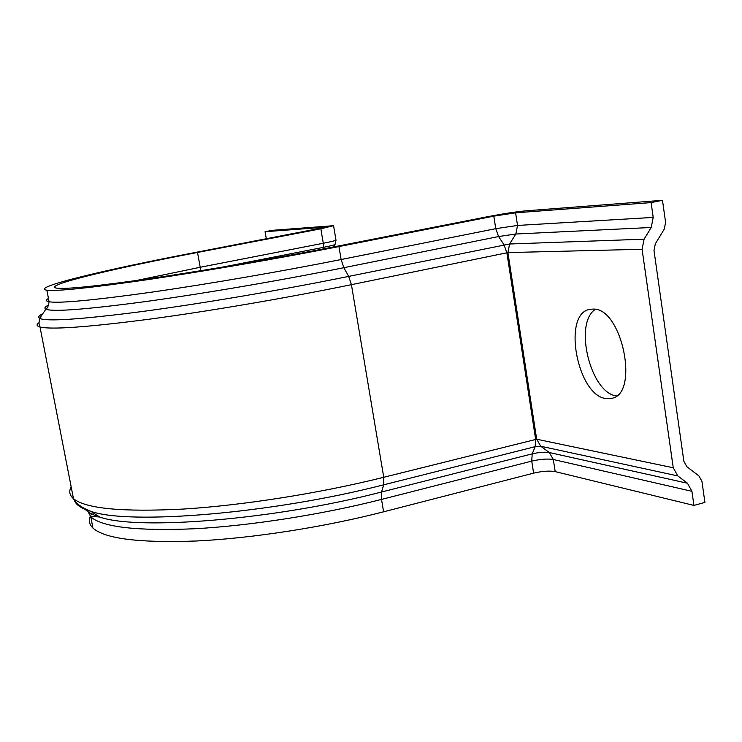 <?xml version="1.0" encoding="UTF-8"?>
<svg xmlns="http://www.w3.org/2000/svg" width="742" height="742" viewBox="0 0 742 742"><rect width="100%" height="100%" fill="white"/><g stroke="black" fill="none" stroke-linecap="round" stroke-linejoin="round"><path stroke-width="1.11" d="M606.353 398.602L611.454 398.38C639.836 394.456 622.074 307.55 593.146 309.089L589.742 309.377C561.852 313.755 577.341 396.219 606.353 398.602M691.934 491.315L693.928 505.423L704.9 502.399L701.941 481.335L698.955 475.937L686.879 466.737L683.864 461.301L653.99 250.518L655.325 243.812L664.257 229.111L665.593 222.415L662.485 200.312L651.114 202.594L653.21 217.415L651.207 227.488L644.084 239.184L642.08 249.275L673.254 467.766L677.798 475.919L687.435 483.218L691.934 491.315L553.328 459.502L555.183 471.606L693.928 505.423M325.079 227.34L194.914 252.558C104.427 269.81 29.504 287.785 46.857 290.196C57.143 291.393 90.923 287.85 148.187 279.567C204.319 271.275 277.564 258.624 338.946 246.567L493.82 216.145L515.597 212.815L651.114 202.594M266.332 238.868L265.079 231.708L272.277 230.335L333.557 225.698L320.841 228.805L197.53 252.447C111.198 268.919 40.504 285.92 56.958 288.184C66.789 289.324 98.918 285.958 153.353 278.074C206.675 270.199 276.145 258.207 334.503 246.752L488.422 216.543C503.577 213.659 515.978 211.758 525.614 210.849L662.485 200.312M616.481 395.913C590.456 393.084 573.483 323.252 595.344 309.358M92.574 512.434C88.187 518.268 88.317 523.49 92.954 528.072C104.9 538.794 139.431 543.098 196.556 540.992C252.428 538.256 324.189 527.135 383.605 511.813L533.609 473.136C542.281 471.133 549.479 470.623 555.183 471.606M325.061 227.228L265.079 231.708M515.597 212.815L517.536 225.438L515.82 234.018L509.615 243.997L507.908 252.586L536.67 439.218L540.732 446.23L549.293 452.537L553.328 459.502C547.633 458.593 540.436 459.131 531.745 461.116L533.609 473.136M493.82 216.145L495.758 228.675L498.587 236.54L504.003 244.795L506.869 252.734L535.631 439.301L535.168 446.675L532.209 453.854C539.1 452.286 544.795 451.841 549.293 452.537L687.435 483.218M338.946 246.567L341.125 259.514L343.834 267.704L348.694 276.404L351.42 284.668L383.744 477.292L383.688 484.814L535.168 446.675L540.732 446.23L677.798 475.919M71.167 486.845C68.728 491.26 69.498 495.211 73.477 498.689C85.905 508.724 122.597 512.175 183.534 509.049C243.19 505.339 320.136 493.198 383.744 477.292L536.67 439.218L673.254 467.766M39.029 322.473C36.163 324.514 36.488 326.026 40.003 326.999C51.161 329.763 87.259 327.203 148.317 319.329C208.177 311.362 286.282 298.052 351.42 284.668L507.908 252.586L642.08 249.275M42.869 313.578C38.816 315.656 37.731 317.251 39.623 318.364C46.347 321.713 80.164 319.487 141.082 311.668C200.98 303.719 281.663 290.048 348.694 276.404L509.615 243.997L644.084 239.184M48.592 305.018C44.882 306.873 43.963 308.264 45.856 309.201C52.654 312.02 85.423 309.544 144.152 301.762C201.852 293.878 279.317 280.699 343.834 267.704L498.587 236.54L515.82 234.018L651.207 227.488M48.443 298.395C45.633 300.037 45.856 301.159 49.102 301.781C59.471 303.45 93.288 300.297 150.552 292.32C206.666 284.307 279.836 271.73 341.125 259.514L495.758 228.675L517.536 225.438L653.21 217.415M74.339 500.034C75.526 504.597 81.054 508.372 90.904 511.359C129.256 525.076 271.702 513.696 383.688 484.814L381.564 492.011L532.209 453.854L531.745 461.116L381.518 499.422L383.605 511.813M84.801 508.724C87.222 511.989 92.194 514.763 99.697 517.035C137.326 530.604 274.058 519.901 381.564 492.011L381.518 499.422C322.009 514.586 250.184 525.781 194.293 528.768C137.168 531.161 102.665 527.219 90.793 516.933L87.25 509.902M197.53 252.447L200.201 267.268L136.24 280.541M320.841 228.805L323.299 243.255L200.201 267.268L200.488 270.747M333.594 225.883L335.959 239.963C336.599 240.352 332.379 241.447 323.299 243.255L323.354 247.364C331.322 245.778 335.226 244.758 335.078 244.322L336.005 240.195M223.129 266.999L323.354 247.364L323.03 248.987M92.954 528.072L90.793 516.933L92.444 516.358L99.697 517.035L90.904 511.359C81.592 507.639 75.786 503.419 73.477 498.689L40.003 326.999C39.539 324.143 38.343 326.22 39.623 318.364L45.856 309.201C47.367 308.459 48.453 305.982 49.102 301.781L46.857 290.196M333.186 247.012L334.902 244.582"/></g></svg>
